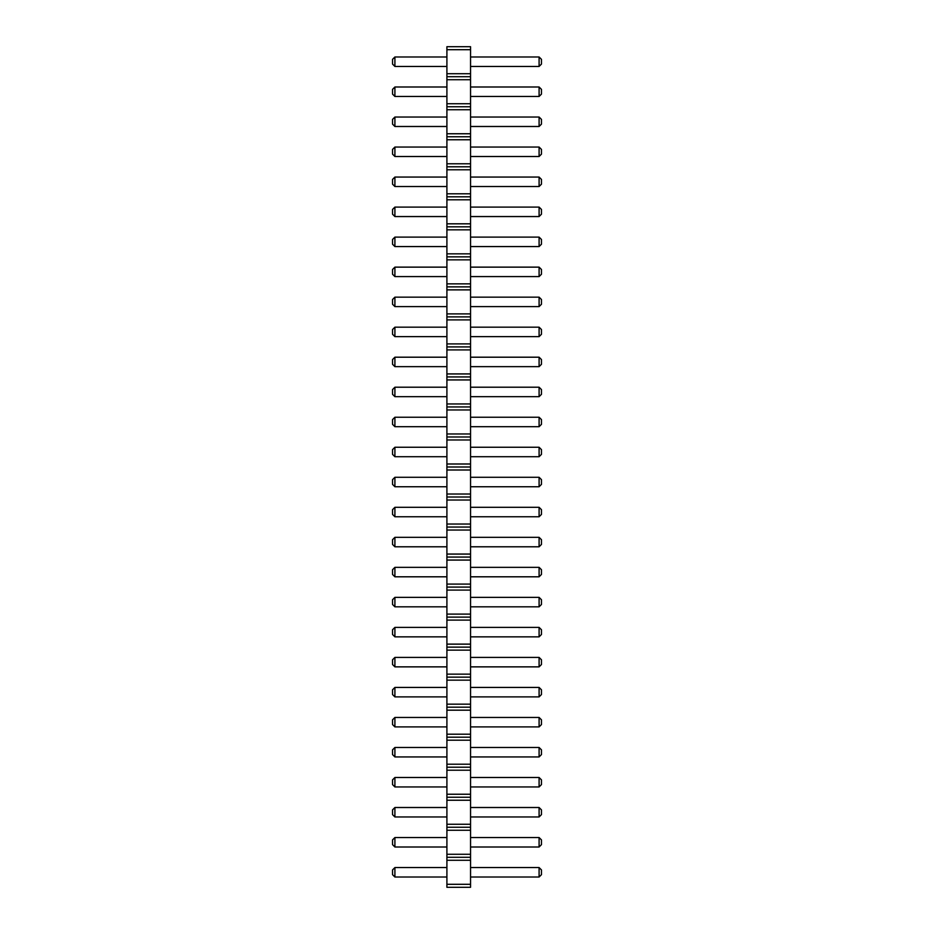 <?xml version="1.0" encoding="UTF-8"?>
<svg xmlns="http://www.w3.org/2000/svg" width="934" height="934" viewBox="0 0 934 934"><rect width="100%" height="100%" fill="white"/><g stroke="black" fill="none" stroke-linecap="round" stroke-linejoin="round"><path stroke-width="0.7" stroke-dasharray="4.67 3.5" d="M470.549 884.3L446.907 884.3L446.907 887.3L470.549 887.3L470.549 46.7L446.907 46.7L446.907 49.7L470.549 49.7M446.907 884.3L446.907 860.284L470.549 860.284M446.907 860.284L446.907 49.7M446.907 597.363L446.907 606.82L446.907 597.363L394.907 597.363L394.907 606.82L446.907 606.82M446.907 627.391L446.907 636.848L446.907 627.391L394.907 627.391L394.907 636.848L446.907 636.848M446.907 657.408L446.907 666.864L446.907 657.408L394.907 657.408L394.907 666.864L446.907 666.864M446.907 747.48L446.907 756.937L446.907 747.48L394.907 747.48L394.907 756.937L446.907 756.937M446.907 717.452L446.907 726.909L446.907 717.452L394.907 717.452L394.907 726.909L446.907 726.909M446.907 687.436L446.907 696.892L446.907 687.436L394.907 687.436L394.907 696.892L446.907 696.892M446.907 417.241L446.907 426.698L446.907 417.241L394.907 417.241L394.907 426.698L446.907 426.698M446.907 447.258L446.907 456.714L446.907 447.258L394.907 447.258L394.907 456.714L446.907 456.714M446.907 507.302L446.907 516.759L446.907 507.302L394.907 507.302L394.907 516.759L446.907 516.759M446.907 477.286L446.907 486.742L446.907 477.286L394.907 477.286L394.907 486.742L446.907 486.742M446.907 537.33L446.907 546.787L446.907 537.33L394.907 537.33L394.907 546.787L446.907 546.787M446.907 567.347L446.907 576.803L446.907 567.347L394.907 567.347L394.907 576.803L446.907 576.803M446.907 117.03L446.907 126.487L446.907 117.03L394.907 117.03L394.907 126.487L446.907 126.487M446.907 147.047L446.907 156.503L446.907 147.047L394.907 147.047L394.907 156.503L446.907 156.503M446.907 177.063L446.907 186.52L446.907 177.063L394.907 177.063L394.907 186.52L446.907 186.52M446.907 237.108L446.907 246.564L446.907 237.108L394.907 237.108L394.907 246.564L446.907 246.564M446.907 207.091L446.907 216.548L446.907 207.091L394.907 207.091L394.907 216.548L446.907 216.548M446.907 387.213L446.907 396.67L446.907 387.213L394.907 387.213L394.907 396.67L446.907 396.67M446.907 357.197L446.907 366.653L446.907 357.197L394.907 357.197L394.907 366.653L446.907 366.653M446.907 327.18L446.907 336.637L446.907 327.18L394.907 327.18L394.907 336.637L446.907 336.637M446.907 267.136L446.907 276.592L446.907 267.136L394.907 267.136L394.907 276.592L446.907 276.592M446.907 297.152L446.907 306.609L446.907 297.152L394.907 297.152L394.907 306.609L446.907 306.609M446.907 837.541L446.907 846.998L446.907 837.541L394.907 837.541L394.907 846.998L446.907 846.998M446.907 807.513L446.907 816.97L446.907 807.513L394.907 807.513L394.907 816.97L446.907 816.97M446.907 777.497L446.907 786.953L446.907 777.497L394.907 777.497L394.907 786.953L446.907 786.953M446.907 867.558L446.907 877.014L446.907 867.558L394.907 867.558L394.907 877.014L446.907 877.014M446.907 87.002L446.907 96.459L446.907 87.002L394.907 87.002L394.907 96.459L446.907 96.459M446.907 56.986L446.907 66.442L446.907 56.986L394.907 56.986L394.907 66.442L446.907 66.442M470.549 606.82L470.549 597.363L470.549 606.82L539.093 606.82L541.463 604.461L541.463 599.733L539.093 597.363L539.093 606.82M470.549 636.848L470.549 627.391L470.549 636.848L539.093 636.848L541.463 634.478L541.463 629.75L539.093 627.391L539.093 636.848M470.549 666.864L470.549 657.408L470.549 666.864L539.093 666.864L541.463 664.506L541.463 659.778L539.093 657.408L539.093 666.864M470.549 756.937L470.549 747.48L470.549 756.937L539.093 756.937L541.463 754.567L541.463 749.839L539.093 747.48L539.093 756.937M470.549 726.909L470.549 717.452L470.549 726.909L539.093 726.909L541.463 724.551L541.463 719.822L539.093 717.452L539.093 726.909M470.549 696.892L470.549 687.436L470.549 696.892L539.093 696.892L541.463 694.522L541.463 689.794L539.093 687.436L539.093 696.892M470.549 426.698L470.549 417.241L470.549 426.698L539.093 426.698L541.463 424.328L541.463 419.599L539.093 417.241L539.093 426.698M470.549 456.714L470.549 447.258L470.549 456.714L539.093 456.714L541.463 454.356L541.463 449.628L539.093 447.258L539.093 456.714M470.549 516.759L470.549 507.302L470.549 516.759L539.093 516.759L541.463 514.4L541.463 509.672L539.093 507.302L539.093 516.759M470.549 486.742L470.549 477.286L470.549 486.742L539.093 486.742L541.463 484.372L541.463 479.644L539.093 477.286L539.093 486.742M470.549 546.787L470.549 537.33L470.549 546.787L539.093 546.787L541.463 544.417L541.463 539.689L539.093 537.33L539.093 546.787M470.549 576.803L470.549 567.347L470.549 576.803L539.093 576.803L541.463 574.433L541.463 569.717L539.093 567.347L539.093 576.803M470.549 126.487L470.549 117.03L470.549 126.487L539.093 126.487L541.463 124.117L541.463 119.389L539.093 117.03L539.093 126.487M470.549 156.503L470.549 147.047L470.549 156.503L539.093 156.503L541.463 154.133L541.463 149.417L539.093 147.047L539.093 156.503M470.549 186.52L470.549 177.063L470.549 186.52L539.093 186.52L541.463 184.161L541.463 179.433L539.093 177.063L539.093 186.52M470.549 246.564L470.549 237.108L470.549 246.564L539.093 246.564L541.463 244.206L541.463 239.478L539.093 237.108L539.093 246.564M470.549 216.548L470.549 207.091L470.549 216.548L539.093 216.548L541.463 214.178L541.463 209.45L539.093 207.091L539.093 216.548M470.549 396.67L470.549 387.213L470.549 396.67L539.093 396.67L541.463 394.311L541.463 389.583L539.093 387.213L539.093 396.67M470.549 366.653L470.549 357.197L470.549 366.653L539.093 366.653L541.463 364.283L541.463 359.567L539.093 357.197L539.093 366.653M470.549 336.637L470.549 327.18L470.549 336.637L539.093 336.637L541.463 334.267L541.463 329.539L539.093 327.18L539.093 336.637M470.549 276.592L470.549 267.136L470.549 276.592L539.093 276.592L541.463 274.222L541.463 269.494L539.093 267.136L539.093 276.592M470.549 306.609L470.549 297.152L470.549 306.609L539.093 306.609L541.463 304.251L541.463 299.522L539.093 297.152L539.093 306.609M470.549 846.998L470.549 837.541L470.549 846.998L539.093 846.998L541.463 844.628L541.463 839.899L539.093 837.541L539.093 846.998M470.549 816.97L470.549 807.513L470.549 816.97L539.093 816.97L541.463 814.611L541.463 809.883L539.093 807.513L539.093 816.97M470.549 786.953L470.549 777.497L470.549 786.953L539.093 786.953L541.463 784.583L541.463 779.867L539.093 777.497L539.093 786.953M470.549 877.014L470.549 867.558L470.549 877.014L539.093 877.014L541.463 874.656L541.463 869.928L539.093 867.558L539.093 877.014M470.549 96.459L470.549 87.002L470.549 96.459L539.093 96.459L541.463 94.1L541.463 89.372L539.093 87.002L539.093 96.459M470.549 66.442L470.549 56.986L470.549 66.442L539.093 66.442L541.463 64.072L541.463 59.344L539.093 56.986L539.093 66.442M446.907 857.284L470.549 857.284M446.907 854.271L470.549 854.271M446.907 830.256L470.549 830.256M446.907 827.255L470.549 827.255M446.907 824.255L470.549 824.255M446.907 800.24L470.549 800.24M446.907 797.239L470.549 797.239M446.907 794.239L470.549 794.239M446.907 770.211L470.549 770.211M446.907 767.211L470.549 767.211M446.907 764.21L470.549 764.21M446.907 740.195L470.549 740.195M446.907 737.195L470.549 737.195M446.907 734.194L470.549 734.194M446.907 710.179L470.549 710.179M446.907 707.166L470.549 707.166M446.907 704.166L470.549 704.166M446.907 680.15L470.549 680.15M446.907 677.15L470.549 677.15M446.907 674.15L470.549 674.15M446.907 650.134L470.549 650.134M446.907 647.134L470.549 647.134M446.907 644.121L470.549 644.121M446.907 620.106L470.549 620.106M446.907 617.105L470.549 617.105M446.907 614.105L470.549 614.105M446.907 590.09L470.549 590.09M446.907 587.089L470.549 587.089M446.907 584.089L470.549 584.089M446.907 560.061L470.549 560.061M446.907 557.061L470.549 557.061M446.907 554.06L470.549 554.06M446.907 530.045L470.549 530.045M446.907 527.045L470.549 527.045M446.907 524.044L470.549 524.044M446.907 500.029L470.549 500.029M446.907 497.016L470.549 497.016M446.907 494.016L470.549 494.016M446.907 470L470.549 470M446.907 467L470.549 467M446.907 464L470.549 464M446.907 439.984L470.549 439.984M446.907 436.984L470.549 436.984M446.907 433.971L470.549 433.971M446.907 409.956L470.549 409.956M446.907 406.955L470.549 406.955M446.907 403.955L470.549 403.955M446.907 379.94L470.549 379.94M446.907 376.939L470.549 376.939M446.907 373.939L470.549 373.939M446.907 349.911L470.549 349.911M446.907 346.911L470.549 346.911M446.907 343.91L470.549 343.91M446.907 319.895L470.549 319.895M446.907 316.895L470.549 316.895M446.907 313.894L470.549 313.894M446.907 289.879L470.549 289.879M446.907 286.866L470.549 286.866M446.907 283.866L470.549 283.866M446.907 259.85L470.549 259.85M446.907 256.85L470.549 256.85M446.907 253.85L470.549 253.85M446.907 229.834L470.549 229.834M446.907 226.834L470.549 226.834M446.907 223.821L470.549 223.821M446.907 199.806L470.549 199.806M446.907 196.805L470.549 196.805M446.907 193.805L470.549 193.805M446.907 169.79L470.549 169.79M446.907 166.789L470.549 166.789M446.907 163.789L470.549 163.789M446.907 139.761L470.549 139.761M446.907 136.761L470.549 136.761M446.907 133.76L470.549 133.76M446.907 109.745L470.549 109.745M446.907 106.745L470.549 106.745M446.907 103.744L470.549 103.744M446.907 79.729L470.549 79.729M446.907 76.716L470.549 76.716M446.907 73.716L470.549 73.716M470.549 597.363L539.093 597.363M470.549 627.391L539.093 627.391M470.549 657.408L539.093 657.408M470.549 747.48L539.093 747.48M470.549 717.452L539.093 717.452M470.549 687.436L539.093 687.436M470.549 417.241L539.093 417.241M470.549 447.258L539.093 447.258M470.549 507.302L539.093 507.302M470.549 477.286L539.093 477.286M470.549 537.33L539.093 537.33M470.549 567.347L539.093 567.347M470.549 117.03L539.093 117.03M470.549 147.047L539.093 147.047M470.549 177.063L539.093 177.063M470.549 237.108L539.093 237.108M470.549 207.091L539.093 207.091M470.549 387.213L539.093 387.213M470.549 357.197L539.093 357.197M470.549 327.18L539.093 327.18M470.549 267.136L539.093 267.136M470.549 297.152L539.093 297.152M470.549 837.541L539.093 837.541M470.549 807.513L539.093 807.513M470.549 777.497L539.093 777.497M470.549 867.558L539.093 867.558M470.549 87.002L539.093 87.002M470.549 56.986L539.093 56.986M394.907 606.82L392.537 604.461L392.537 599.733L394.907 597.363M394.907 636.848L392.537 634.478L392.537 629.75L394.907 627.391M394.907 657.408L392.537 659.778L392.537 664.506L394.907 666.864M394.907 756.937L392.537 754.567L392.537 749.839L394.907 747.48M394.907 726.909L392.537 724.551L392.537 719.822L394.907 717.452M394.907 696.892L392.537 694.522L392.537 689.794L394.907 687.436M394.907 426.698L392.537 424.328L392.537 419.599L394.907 417.241M394.907 456.714L392.537 454.356L392.537 449.628L394.907 447.258M394.907 516.759L392.537 514.4L392.537 509.672L394.907 507.302M394.907 486.742L392.537 484.372L392.537 479.644L394.907 477.286M394.907 546.787L392.537 544.417L392.537 539.689L394.907 537.33M394.907 576.803L392.537 574.433L392.537 569.717L394.907 567.347M394.907 126.487L392.537 124.117L392.537 119.389L394.907 117.03M394.907 156.503L392.537 154.133L392.537 149.417L394.907 147.047M394.907 186.52L392.537 184.161L392.537 179.433L394.907 177.063M394.907 246.564L392.537 244.206L392.537 239.478L394.907 237.108M394.907 216.548L392.537 214.178L392.537 209.45L394.907 207.091M394.907 396.67L392.537 394.311L392.537 389.583L394.907 387.213M394.907 366.653L392.537 364.283L392.537 359.567L394.907 357.197M394.907 336.637L392.537 334.267L392.537 329.539L394.907 327.18M394.907 267.136L392.537 269.494L392.537 274.222L394.907 276.592M394.907 306.609L392.537 304.251L392.537 299.522L394.907 297.152M394.907 846.998L392.537 844.628L392.537 839.899L394.907 837.541M394.907 816.97L392.537 814.611L392.537 809.883L394.907 807.513M394.907 786.953L392.537 784.583L392.537 779.867L394.907 777.497M394.907 877.014L392.537 874.656L392.537 869.928L394.907 867.558M394.907 96.459L392.537 94.1L392.537 89.372L394.907 87.002M394.907 66.442L392.537 64.072L392.537 59.344L394.907 56.986"/><path stroke-width="1.4" d="M446.907 887.3L470.549 887.3L470.549 46.7L446.907 46.7L446.907 887.3M446.907 884.3L470.549 884.3M446.907 860.284L470.549 860.284M446.907 857.284L470.549 857.284M446.907 854.271L470.549 854.271M446.907 830.256L470.549 830.256M446.907 827.255L470.549 827.255M446.907 824.255L470.549 824.255M446.907 800.24L470.549 800.24M446.907 797.239L470.549 797.239M446.907 794.239L470.549 794.239M446.907 770.211L470.549 770.211M446.907 767.211L470.549 767.211M446.907 764.21L470.549 764.21M446.907 740.195L470.549 740.195M446.907 737.195L470.549 737.195M446.907 734.194L470.549 734.194M446.907 710.179L470.549 710.179M446.907 707.166L470.549 707.166M446.907 704.166L470.549 704.166M446.907 680.15L470.549 680.15M446.907 677.15L470.549 677.15M446.907 674.15L470.549 674.15M446.907 650.134L470.549 650.134M446.907 647.134L470.549 647.134M446.907 644.121L470.549 644.121M446.907 620.106L470.549 620.106M446.907 617.105L470.549 617.105M446.907 614.105L470.549 614.105M446.907 590.09L470.549 590.09M446.907 587.089L470.549 587.089M446.907 584.089L470.549 584.089M446.907 560.061L470.549 560.061M446.907 557.061L470.549 557.061M446.907 554.06L470.549 554.06M446.907 530.045L470.549 530.045M446.907 527.045L470.549 527.045M446.907 524.044L470.549 524.044M446.907 500.029L470.549 500.029M446.907 497.016L470.549 497.016M446.907 494.016L470.549 494.016M446.907 470L470.549 470M446.907 467L470.549 467M446.907 464L470.549 464M446.907 439.984L470.549 439.984M446.907 436.984L470.549 436.984M446.907 433.971L470.549 433.971M446.907 409.956L470.549 409.956M446.907 406.955L470.549 406.955M446.907 403.955L470.549 403.955M446.907 379.94L470.549 379.94M446.907 376.939L470.549 376.939M446.907 373.939L470.549 373.939M446.907 349.911L470.549 349.911M446.907 346.911L470.549 346.911M446.907 343.91L470.549 343.91M446.907 319.895L470.549 319.895M446.907 316.895L470.549 316.895M446.907 313.894L470.549 313.894M446.907 289.879L470.549 289.879M446.907 286.866L470.549 286.866M446.907 283.866L470.549 283.866M446.907 259.85L470.549 259.85M446.907 256.85L470.549 256.85M446.907 253.85L470.549 253.85M446.907 229.834L470.549 229.834M446.907 226.834L470.549 226.834M446.907 223.821L470.549 223.821M446.907 199.806L470.549 199.806M446.907 196.805L470.549 196.805M446.907 193.805L470.549 193.805M446.907 169.79L470.549 169.79M446.907 166.789L470.549 166.789M446.907 163.789L470.549 163.789M446.907 139.761L470.549 139.761M446.907 136.761L470.549 136.761M446.907 133.76L470.549 133.76M446.907 109.745L470.549 109.745M446.907 106.745L470.549 106.745M446.907 103.744L470.549 103.744M446.907 79.729L470.549 79.729M446.907 76.716L470.549 76.716M446.907 73.716L470.549 73.716M446.907 49.7L470.549 49.7M446.907 606.82L394.907 606.82L394.907 597.363L446.907 597.363M446.907 636.848L394.907 636.848L394.907 627.391L446.907 627.391M446.907 666.864L394.907 666.864L394.907 657.408L446.907 657.408M446.907 756.937L394.907 756.937L394.907 747.48L446.907 747.48M446.907 717.452L394.907 717.452L394.907 726.909L446.907 726.909M446.907 687.436L394.907 687.436L394.907 696.892L446.907 696.892M446.907 426.698L394.907 426.698L394.907 417.241L446.907 417.241M446.907 447.258L394.907 447.258L394.907 456.714L446.907 456.714M446.907 516.759L394.907 516.759L394.907 507.302L446.907 507.302M446.907 477.286L394.907 477.286L394.907 486.742L446.907 486.742M446.907 546.787L394.907 546.787L394.907 537.33L446.907 537.33M446.907 567.347L394.907 567.347L394.907 576.803L446.907 576.803M446.907 126.487L394.907 126.487L394.907 117.03L446.907 117.03M446.907 156.503L394.907 156.503L394.907 147.047L446.907 147.047M446.907 177.063L394.907 177.063L394.907 186.52L446.907 186.52M446.907 246.564L394.907 246.564L394.907 237.108L446.907 237.108M446.907 216.548L394.907 216.548L394.907 207.091L446.907 207.091M446.907 396.67L394.907 396.67L394.907 387.213L446.907 387.213M446.907 366.653L394.907 366.653L394.907 357.197L446.907 357.197M446.907 327.18L394.907 327.18L394.907 336.637L446.907 336.637M446.907 276.592L394.907 276.592L394.907 267.136L446.907 267.136M446.907 306.609L394.907 306.609L394.907 297.152L446.907 297.152M446.907 846.998L394.907 846.998L394.907 837.541L446.907 837.541M446.907 816.97L394.907 816.97L394.907 807.513L446.907 807.513M446.907 786.953L394.907 786.953L394.907 777.497L446.907 777.497M446.907 877.014L394.907 877.014L394.907 867.558L446.907 867.558M446.907 96.459L394.907 96.459L394.907 87.002L446.907 87.002M446.907 66.442L394.907 66.442L394.907 56.986L446.907 56.986M470.549 597.363L539.093 597.363L539.093 606.82L541.463 604.461L541.463 599.733L539.093 597.363M470.549 606.82L539.093 606.82M470.549 627.391L539.093 627.391L539.093 636.848L541.463 634.478L541.463 629.75L539.093 627.391M470.549 636.848L539.093 636.848M470.549 657.408L539.093 657.408L539.093 666.864L541.463 664.506L541.463 659.778L539.093 657.408M470.549 666.864L539.093 666.864M470.549 747.48L539.093 747.48L539.093 756.937L541.463 754.567L541.463 749.839L539.093 747.48M470.549 756.937L539.093 756.937M470.549 726.909L539.093 726.909L541.463 724.551L541.463 719.822L539.093 717.452L539.093 726.909M470.549 717.452L539.093 717.452M470.549 696.892L539.093 696.892L541.463 694.522L541.463 689.794L539.093 687.436L539.093 696.892M470.549 687.436L539.093 687.436M470.549 417.241L539.093 417.241L539.093 426.698L541.463 424.328L541.463 419.599L539.093 417.241M470.549 426.698L539.093 426.698M470.549 456.714L539.093 456.714L541.463 454.356L541.463 449.628L539.093 447.258L539.093 456.714M470.549 447.258L539.093 447.258M470.549 507.302L539.093 507.302L539.093 516.759L541.463 514.4L541.463 509.672L539.093 507.302M470.549 516.759L539.093 516.759M470.549 486.742L539.093 486.742L541.463 484.372L541.463 479.644L539.093 477.286L539.093 486.742M470.549 477.286L539.093 477.286M470.549 537.33L539.093 537.33L539.093 546.787L541.463 544.417L541.463 539.689L539.093 537.33M470.549 546.787L539.093 546.787M470.549 576.803L539.093 576.803L541.463 574.433L541.463 569.717L539.093 567.347L539.093 576.803M470.549 567.347L539.093 567.347M470.549 117.03L539.093 117.03L539.093 126.487L541.463 124.117L541.463 119.389L539.093 117.03M470.549 126.487L539.093 126.487M470.549 147.047L539.093 147.047L539.093 156.503L541.463 154.133L541.463 149.417L539.093 147.047M470.549 156.503L539.093 156.503M470.549 186.52L539.093 186.52L541.463 184.161L541.463 179.433L539.093 177.063L539.093 186.52M470.549 177.063L539.093 177.063M470.549 237.108L539.093 237.108L539.093 246.564L541.463 244.206L541.463 239.478L539.093 237.108M470.549 246.564L539.093 246.564M470.549 207.091L539.093 207.091L539.093 216.548L541.463 214.178L541.463 209.45L539.093 207.091M470.549 216.548L539.093 216.548M470.549 387.213L539.093 387.213L539.093 396.67L541.463 394.311L541.463 389.583L539.093 387.213M470.549 396.67L539.093 396.67M470.549 357.197L539.093 357.197L539.093 366.653L541.463 364.283L541.463 359.567L539.093 357.197M470.549 366.653L539.093 366.653M470.549 336.637L539.093 336.637L541.463 334.267L541.463 329.539L539.093 327.18L539.093 336.637M470.549 327.18L539.093 327.18M470.549 267.136L539.093 267.136L539.093 276.592L541.463 274.222L541.463 269.494L539.093 267.136M470.549 276.592L539.093 276.592M470.549 297.152L539.093 297.152L539.093 306.609L541.463 304.251L541.463 299.522L539.093 297.152M470.549 306.609L539.093 306.609M470.549 837.541L539.093 837.541L539.093 846.998L541.463 844.628L541.463 839.899L539.093 837.541M470.549 846.998L539.093 846.998M470.549 807.513L539.093 807.513L539.093 816.97L541.463 814.611L541.463 809.883L539.093 807.513M470.549 816.97L539.093 816.97M470.549 777.497L539.093 777.497L539.093 786.953L541.463 784.583L541.463 779.867L539.093 777.497M470.549 786.953L539.093 786.953M470.549 867.558L539.093 867.558L539.093 877.014L541.463 874.656L541.463 869.928L539.093 867.558M470.549 877.014L539.093 877.014M470.549 87.002L539.093 87.002L539.093 96.459L541.463 94.1L541.463 89.372L539.093 87.002M470.549 96.459L539.093 96.459M470.549 56.986L539.093 56.986L539.093 66.442L541.463 64.072L541.463 59.344L539.093 56.986M470.549 66.442L539.093 66.442M394.907 597.363L392.537 599.733L392.537 604.461L394.907 606.82M394.907 627.391L392.537 629.75L392.537 634.478L394.907 636.848M394.907 657.408L392.537 659.778L392.537 664.506L394.907 666.864M394.907 747.48L392.537 749.839L392.537 754.567L394.907 756.937M394.907 726.909L392.537 724.551L392.537 719.822L394.907 717.452M394.907 696.892L392.537 694.522L392.537 689.794L394.907 687.436M394.907 417.241L392.537 419.599L392.537 424.328L394.907 426.698M394.907 456.714L392.537 454.356L392.537 449.628L394.907 447.258M394.907 507.302L392.537 509.672L392.537 514.4L394.907 516.759M394.907 486.742L392.537 484.372L392.537 479.644L394.907 477.286M394.907 537.33L392.537 539.689L392.537 544.417L394.907 546.787M394.907 576.803L392.537 574.433L392.537 569.717L394.907 567.347M394.907 117.03L392.537 119.389L392.537 124.117L394.907 126.487M394.907 147.047L392.537 149.417L392.537 154.133L394.907 156.503M394.907 186.52L392.537 184.161L392.537 179.433L394.907 177.063M394.907 237.108L392.537 239.478L392.537 244.206L394.907 246.564M394.907 207.091L392.537 209.45L392.537 214.178L394.907 216.548M394.907 387.213L392.537 389.583L392.537 394.311L394.907 396.67M394.907 357.197L392.537 359.567L392.537 364.283L394.907 366.653M394.907 336.637L392.537 334.267L392.537 329.539L394.907 327.18M394.907 267.136L392.537 269.494L392.537 274.222L394.907 276.592M394.907 297.152L392.537 299.522L392.537 304.251L394.907 306.609M394.907 837.541L392.537 839.899L392.537 844.628L394.907 846.998M394.907 807.513L392.537 809.883L392.537 814.611L394.907 816.97M394.907 777.497L392.537 779.867L392.537 784.583L394.907 786.953M394.907 867.558L392.537 869.928L392.537 874.656L394.907 877.014M394.907 87.002L392.537 89.372L392.537 94.1L394.907 96.459M394.907 56.986L392.537 59.344L392.537 64.072L394.907 66.442"/></g></svg>
